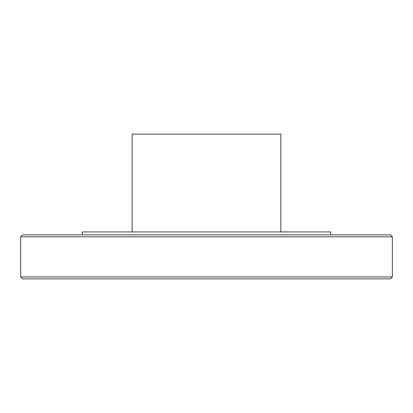 <?xml version="1.0" encoding="UTF-8"?>
<svg xmlns="http://www.w3.org/2000/svg" width="413" height="413" viewBox="0 0 413 413"><rect width="100%" height="100%" fill="white"/><g stroke="black" fill="none" stroke-linecap="round" stroke-linejoin="round"><path stroke-width="0.62" d="M20.65 276.927L22.607 278.883L390.393 278.883L392.35 276.927L20.65 276.927L20.65 236.825L392.35 236.825L390.393 234.868L22.607 234.868L20.65 236.825M82.275 234.868L82.275 231.93L330.725 231.93L330.725 234.868M132.16 231.93L132.16 134.117L280.84 134.117L280.84 231.93M392.35 276.927L392.35 236.825"/></g></svg>
